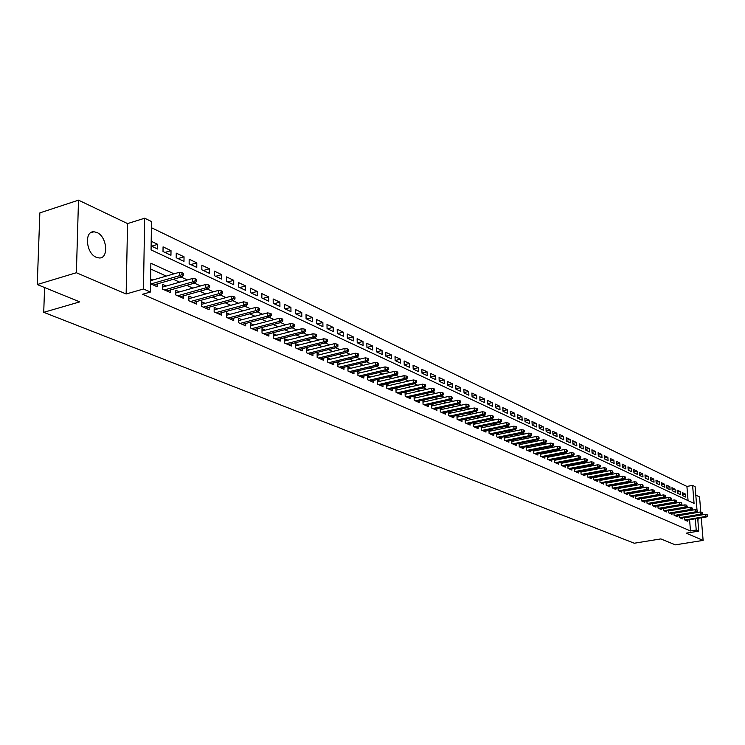 <?xml version="1.0" encoding="UTF-8"?>
<svg xmlns="http://www.w3.org/2000/svg" width="745" height="745" viewBox="0 0 745 745"><rect width="100%" height="100%" fill="white"/><g stroke="black" fill="none" stroke-linecap="round" stroke-linejoin="round"><path stroke-width="1.12" d="M96.924 232.487L93.954 231.769C84.008 230.894 86.048 253.43 96.291 257.304L99.15 257.975C109.059 258.757 107.094 236.547 96.924 232.487M688.054 500.603L686.918 486.42L692.608 485.414L695.104 486.634L697.003 509.971M700.794 512.076L699.546 496.906L695.793 495.118M697.693 518.39L698.726 531.12L686.164 533.159L703.122 540.404L675.343 544.846L660.806 538.914L634.256 543.226L43.722 312.332L79.752 301.883L37.25 284.543L39.858 212.893L78.504 200.154L76.381 272.735L126.147 293.986L143.468 288.995L144.66 218.21L151.505 221.554L151.067 249.901L694.07 503.415L692.608 485.414M126.147 293.986L127.553 223.593L78.504 200.154M127.553 223.593L144.66 218.21M686.918 486.42L151.412 227.7M703.122 540.404L701.269 517.794M37.25 284.543L76.381 272.735M684.264 517.505L684.45 519.814L687.505 521.174L687.421 520.103M679.114 515.205L679.3 517.542L682.392 518.911L682.308 517.831M673.908 512.867L674.095 515.242L677.224 516.63L677.14 515.54M668.628 510.511L668.814 512.905L671.99 514.311L671.906 513.212M663.292 508.118L663.478 510.549L666.691 511.964L666.607 510.856M657.891 505.697L658.068 508.155L661.318 509.599L661.234 508.472M652.415 503.248L652.592 505.734L655.889 507.196L655.805 506.06M646.865 500.761L647.051 503.285L650.385 504.765L650.301 503.611M641.249 498.247L641.436 500.808L644.816 502.298L644.732 501.134M635.569 495.695L635.746 498.293L639.173 499.802L639.089 498.629M629.804 493.115L629.991 495.742L633.455 497.278L633.371 496.086M623.965 490.499L624.152 493.162L627.663 494.717L627.579 493.516M618.061 487.845L618.238 490.555L621.796 492.119L621.712 490.908M612.064 485.163L612.25 487.9L615.854 489.493L615.77 488.264M606.002 482.443L606.179 485.219L609.829 486.83L609.745 485.582M599.846 479.687L600.032 482.499L603.729 484.138L603.646 482.872M593.616 476.893L593.793 479.743L597.546 481.4L597.462 480.125M587.302 474.053L587.479 476.949L591.279 478.635L591.195 477.34M580.895 471.185L581.072 474.118L584.927 475.822L584.844 474.518M574.404 468.27L574.581 471.25L578.493 472.982L578.409 471.65M567.82 465.318L567.997 468.344L571.964 470.095L571.881 468.754M561.153 462.319L561.33 465.392L565.343 467.171L565.259 465.811M554.382 459.283L554.559 462.403L558.629 464.2L558.554 462.822M547.519 456.201L547.696 459.367L551.831 461.192L551.747 459.795M540.563 453.081L540.74 456.294L544.93 458.138L544.846 456.732M533.504 449.915L533.681 453.165L537.927 455.046L537.853 453.612M526.343 446.693L526.519 449.999L530.831 451.908L530.747 450.455M519.079 443.433L519.256 446.795L523.623 448.723L523.549 447.251M511.713 440.118L511.88 443.536L516.313 445.491L516.238 444.001M504.235 436.756L504.402 440.23L508.9 442.213L508.826 440.705M496.645 433.348L496.813 436.868L501.376 438.889L501.301 437.352M488.943 429.884L489.102 433.46L493.739 435.518L493.665 433.963M481.121 426.363L481.279 430.005L485.991 432.091L485.917 430.508M473.187 422.797L473.345 426.494L478.122 428.608L478.048 427.006M467.637 420.282L465.131 419.165L465.28 422.937L470.132 425.078L470.067 423.458M459.479 416.651L456.946 415.524L457.095 419.314L462.021 421.493L461.956 419.845M451.2 412.963L448.63 411.817L448.779 415.635L453.779 417.852L453.714 416.176M442.791 409.219L440.193 408.055L440.342 411.901L445.417 414.155L445.352 412.46M434.251 405.41L431.625 404.237L431.765 408.111L436.924 410.393L436.859 408.67M425.581 401.546L422.918 400.363L423.048 404.265L428.291 406.584L428.235 404.833M416.762 397.616L414.071 396.415L414.192 400.344L419.519 402.7L419.463 400.931M407.804 393.63L405.075 392.41L405.196 396.368L410.616 398.761L410.56 396.964M398.705 389.57L395.94 388.341L396.051 392.326L401.555 394.766L401.499 392.932M389.449 385.454L386.655 384.206L386.757 388.219L392.354 390.697L392.298 388.834M380.043 381.263L377.212 379.997L377.315 384.048L383.005 386.562L382.949 384.662M370.479 376.998L367.611 375.722L367.713 379.801L373.487 382.353L373.441 380.434M360.757 372.668L357.851 371.373L357.945 375.48L363.821 378.078L363.774 376.123M350.867 368.263L347.924 366.95L348.008 371.094L353.987 373.739L353.95 371.746M340.819 363.784L337.83 362.452L337.904 366.624L343.985 369.315L343.948 367.285M330.584 359.22L327.558 357.87L327.623 362.079L333.816 364.817L333.779 362.759M320.173 354.583L317.109 353.214L317.174 357.46L323.47 360.245L323.432 358.149M309.585 349.861L306.474 348.483L306.53 352.757L312.937 355.589L312.909 353.456M298.801 345.065L295.653 343.659L295.7 347.962L302.219 350.848L302.191 348.679M287.831 340.176L284.637 338.752L284.674 343.091L291.314 346.025L291.286 343.817M276.665 335.194L273.424 333.751L273.452 338.128L280.213 341.117L280.195 338.863M265.295 330.128L261.998 328.666L262.026 333.08L268.908 336.125L268.889 333.825M253.71 324.969L250.376 323.488L250.385 327.93L257.397 331.031L257.379 328.694M241.911 319.717L238.53 318.208L238.53 322.697L245.673 325.854L245.664 323.46M229.898 314.362L226.461 312.826L226.452 317.351L233.725 320.574L233.725 318.134M217.652 308.905L214.169 307.35L214.15 311.913L221.554 315.191L221.563 312.714M205.173 303.345L201.634 301.772L201.606 306.372L209.159 309.706L209.168 307.182M192.461 297.683L188.867 296.082L188.82 300.719L196.522 304.128L196.54 301.539M179.489 291.9L175.839 290.28L175.792 294.955L183.642 298.428L183.67 295.793M166.275 286.015L162.568 284.367L162.503 289.088L170.512 292.627L170.54 289.926M151.635 246.195L157.726 244.351L151.198 241.259M164.943 252.443L171.005 250.637L163.062 246.874L163.006 251.531L170.95 255.265L171.005 250.637M178.008 258.58L184.034 256.801L176.248 253.114L176.192 257.733L183.987 261.393L184.034 256.801M190.813 264.596L196.81 262.845L189.174 259.232L189.137 263.814L196.782 267.399L196.81 262.845M203.385 270.5L209.354 268.777L201.858 265.229L201.83 269.774L209.336 273.294L209.354 268.777M215.715 276.293L221.656 274.598L214.299 271.124L214.29 275.622L221.647 279.086L221.656 274.598M227.821 281.983L233.734 280.316L226.517 276.898L226.508 281.368L233.734 284.758L233.734 280.316M239.704 287.57L245.589 285.931L238.502 282.569L238.502 287.002L245.599 290.336L245.589 285.931M251.372 293.046L257.23 291.435L250.273 288.138L250.283 292.534L257.249 295.802L257.23 291.435M262.836 298.428L268.666 296.845L261.83 293.614L261.849 297.972L268.694 301.185L268.666 296.845M274.095 303.718L279.887 302.153L273.173 298.978L273.21 303.299L279.924 306.456L279.887 302.153M285.149 308.914L290.913 307.378L284.32 304.258L284.367 308.542L290.96 311.643L290.913 307.378M296.007 314.017L301.753 312.5L295.271 309.436L295.318 313.692L301.799 316.737L301.753 312.5M306.689 319.028L312.397 317.538L306.037 314.53L306.083 318.748L312.453 321.738L312.397 317.538M317.174 323.954L322.864 322.492L316.606 319.531L316.672 323.721L322.93 326.664L322.864 322.492M327.493 328.806L333.145 327.362L326.999 324.447L327.064 328.601L333.22 331.497L333.145 327.362M337.625 333.564L343.259 332.14L337.206 329.281L337.289 333.406L343.333 336.246L343.259 332.14M347.598 338.249L353.195 336.842L347.254 334.03L347.338 338.128L353.279 340.921L353.195 336.842M357.395 342.849L362.973 341.471L357.125 338.705L357.218 342.765L363.066 345.512L362.973 341.471M367.034 347.384L372.584 346.015L366.838 343.296L366.931 347.328L372.686 350.029L372.584 346.015M376.523 351.836L382.036 350.495L376.383 347.822L376.486 351.817L382.148 354.48L382.036 350.495M385.882 356.212L391.339 354.899L385.78 352.264L385.882 356.24L391.451 358.848L391.339 354.899M395.129 360.506L400.493 359.23L395.018 356.641L395.129 360.58L400.614 363.15L400.493 359.23M404.228 364.733L409.499 363.486L404.116 360.943L404.228 364.854L409.62 367.387L409.499 363.486M413.177 368.896L418.364 367.685L413.056 365.171L413.186 369.064L418.485 371.55L418.364 367.685M421.987 372.994L427.081 371.811L421.866 369.343L421.996 373.198L427.22 375.648L427.081 371.811M430.657 377.026L435.667 375.871L430.536 373.441L430.666 377.277L435.806 379.689L435.667 375.871M439.196 380.993L444.122 379.876L439.066 377.482L439.205 381.282L444.271 383.666L444.122 379.876M447.605 384.904L452.448 383.815L447.466 381.459L447.615 385.23L452.597 387.577L452.448 383.815M455.875 388.76L460.643 387.689L455.744 385.37L455.893 389.123L460.801 391.423L460.643 387.689M464.023 392.55L468.717 391.507L463.893 389.225L464.042 392.95L468.875 395.222L468.717 391.507M472.051 396.293L476.67 395.269L471.911 393.025L472.069 396.722L476.828 398.957L476.67 395.269M479.957 399.972L484.501 398.975L479.817 396.759L479.976 400.438L484.669 402.635L484.501 398.975M487.742 403.604L492.221 402.635L487.603 400.447L487.77 404.097L492.389 406.267L492.221 402.635M495.416 407.18L499.821 406.23L495.276 404.079L495.444 407.701L499.997 409.843L499.821 406.23M502.977 410.7L507.317 409.778L502.828 407.655L503.005 411.259L507.494 413.363L507.317 409.778M510.427 414.173L514.702 413.27L510.278 411.175L510.455 414.751L514.879 416.828L514.702 413.27M517.775 417.6L521.975 416.716L517.626 414.648L517.803 418.206L522.161 420.255L521.975 416.716M525.011 420.972L529.146 420.106L524.862 418.075L525.039 421.605L529.332 423.626L529.146 420.106M532.144 424.296L536.223 423.458L531.986 421.456L532.181 424.957L536.409 426.95L536.223 423.458M539.175 427.574L543.198 426.755L539.026 424.78L539.212 428.263L543.384 430.219L543.198 426.755M546.113 430.815L550.071 430.005L545.955 428.058L546.15 431.523L550.266 433.45L550.071 430.005M552.948 434L556.85 433.217L552.79 431.299L552.986 434.735L557.046 436.644L556.85 433.217M559.691 437.147L563.537 436.374L559.532 434.484L559.737 437.902L563.732 439.783L563.537 436.374M566.34 440.258L570.13 439.503L566.181 437.632L566.386 441.031L570.335 442.884L570.13 439.503M572.896 443.312L576.63 442.577L572.737 440.733L572.942 444.113L576.835 445.938L576.63 442.577M579.368 446.339L583.046 445.612L579.21 443.797L579.414 447.149L583.261 448.956L583.046 445.612M585.747 449.319L589.379 448.611L585.598 446.814L585.803 450.148L589.593 451.926L589.379 448.611M592.052 452.262L595.628 451.563L591.893 449.794L592.098 453.109L595.842 454.869L595.628 451.563M598.263 455.158L601.792 454.478L598.105 452.737L598.319 456.024L602.007 457.765L601.792 454.478M604.391 458.026L607.873 457.356L604.232 455.642L604.446 458.911L608.088 460.624L607.873 457.356M610.444 460.857L613.88 460.205L610.285 458.501L610.5 461.751L614.094 463.437L613.88 460.205M616.413 463.641L619.803 463.008L616.255 461.323L616.478 464.563L620.026 466.221L619.803 463.008M622.308 466.398L625.651 465.774L622.15 464.116L622.373 467.329L625.875 468.978L625.651 465.774M628.128 469.117L631.425 468.503L627.97 466.873L628.193 470.067L631.648 471.687L631.425 468.503M633.874 471.808L637.124 471.203L633.716 469.592L633.939 472.758L637.357 474.369L637.124 471.203M639.545 474.453L642.758 473.867L639.387 472.274L639.61 475.431L642.982 477.014L642.758 473.867M645.142 477.07L648.308 476.493L644.984 474.919L645.217 478.057L648.541 479.622L648.308 476.493M650.674 479.659L653.803 479.091L650.515 477.536L650.748 480.655L654.036 482.201L653.803 479.091M656.131 482.211L659.223 481.661L655.972 480.125L656.205 483.226L659.455 484.744L659.223 481.661M661.523 484.734L664.577 484.194L661.374 482.676L661.607 485.759L664.81 487.267L664.577 484.194M666.85 487.23L669.857 486.69L666.701 485.191L666.933 488.264L670.1 489.744L669.857 486.69M672.111 489.689L675.082 489.167L671.953 487.686L672.195 490.732L675.324 492.203L675.082 489.167M677.307 492.119L680.241 491.607L677.158 490.145L677.391 493.171L680.483 494.624L680.241 491.607M151.123 245.952L157.651 249.026L157.726 244.351M682.532 495.583L685.577 497.017L685.344 494.019L682.29 492.575L682.532 495.583M174.051 273.834L150.863 263.227L150.416 292.021L142.528 294.275L690.485 530.962L689.591 519.74M685.633 511.275L684.99 510.986M680.418 508.919L679.738 508.611M675.147 506.525L674.421 506.2M669.802 504.114L669.038 503.769M664.391 501.664L663.59 501.301M658.915 499.178L658.068 498.796M653.365 496.664L652.48 496.263M647.74 494.121L646.818 493.702M642.05 491.542L641.072 491.104M636.286 488.934L635.261 488.469M630.447 486.289L629.376 485.805M624.524 483.607L623.407 483.095M618.527 480.888L617.354 480.357M612.446 478.141L611.226 477.582M606.29 475.347L605.014 474.77M600.042 472.516L598.719 471.92M593.709 469.657L592.331 469.024M587.293 466.752L585.859 466.1M580.793 463.8L579.293 463.12M574.19 460.81L572.635 460.112M567.504 457.784L565.893 457.058M560.724 454.711L559.048 453.956M553.842 451.6L552.101 450.809M546.867 448.434L545.051 447.615M539.78 445.231L537.909 444.383M532.601 441.981L530.654 441.096M525.318 438.684L523.297 437.762M517.915 435.331L515.829 434.382M510.409 431.932L508.248 430.955M502.791 428.487L500.556 427.462M495.062 424.976L492.743 423.933M487.211 421.428L484.809 420.338M479.24 417.815L476.753 416.688M471.147 414.155L468.568 412.981M462.924 410.43L460.261 409.219M454.58 406.649L451.824 405.401M446.097 402.803L443.247 401.518M437.473 398.901L434.531 397.569M428.72 394.943L425.684 393.565M419.826 390.911L416.678 389.486M410.784 386.813L407.534 385.342M401.592 382.651L398.23 381.133M392.243 378.423L388.778 376.849M382.744 374.12L379.168 372.5M373.087 369.744L369.39 368.067M363.262 365.292L359.435 363.56M353.26 360.766L349.321 358.978M343.1 356.166L339.022 354.322M332.754 351.482L328.545 349.573M322.222 346.714L317.882 344.749M311.512 341.862L307.024 339.832M300.598 336.917L295.97 334.822M289.498 331.888L284.72 329.728M278.183 326.766L273.257 324.541M266.673 321.551L261.579 319.251M254.939 316.243L249.677 313.859M242.991 310.833L237.562 308.374M230.81 305.32L225.204 302.777M218.397 299.695L212.614 297.078M205.741 293.968L199.772 291.258M192.843 288.119L186.678 285.335M179.694 282.169L173.324 279.282M166.275 276.097L150.769 269.066M150.537 283.798L157.111 286.704L157.158 283.947M152.79 280.008L150.611 279.04M475.664 423.858L473.243 422.778M483.57 427.388L481.233 426.345M491.355 430.852L489.102 429.846M499.029 434.279L496.85 433.301M506.591 437.641L504.486 436.7M514.041 440.966L512.011 440.053M521.388 444.234L519.423 443.359M528.624 447.456L526.734 446.618M535.757 450.641L533.932 449.822M542.788 453.77L541.038 452.988M549.726 456.862L548.031 456.108M556.562 459.907L554.932 459.181M563.304 462.906L561.73 462.207M569.953 465.867L568.444 465.197M576.509 468.791L575.056 468.149M582.972 471.678L581.584 471.054M589.351 474.518L588.019 473.922M595.646 477.321L594.37 476.753M601.858 480.087L600.628 479.538M607.985 482.816L606.812 482.294M614.038 485.517L612.911 485.014M620.008 488.171L618.927 487.696M625.893 490.797L624.869 490.34M631.713 493.386L630.726 492.948M637.45 495.946L636.509 495.527M643.121 498.47L642.227 498.07M648.709 500.966L647.861 500.584M654.24 503.424L653.43 503.061M659.697 505.855L658.925 505.52M665.08 508.258L664.354 507.932M670.407 510.632L669.718 510.325M675.659 512.97L675.017 512.681M680.856 515.279L680.241 515.009M685.977 517.57L685.409 517.309M44.588 287.533L43.722 312.332M698.726 531.12L696.221 530.021L695.308 518.79M690.485 530.962L696.221 530.021M150.416 292.021L143.468 288.995M697.152 511.768L697.218 512.523M691.36 510.306L690.727 510.008M686.182 507.932L685.502 507.624M680.93 505.538L680.213 505.203M675.613 503.108L674.858 502.763M670.23 500.64L669.438 500.277M664.782 498.154L663.944 497.772M659.26 495.63L658.375 495.229M653.663 493.069L652.741 492.65M648.001 490.48L647.033 490.042M642.264 487.863L641.249 487.398M636.444 485.2L635.383 484.716M630.559 482.509L629.441 481.996M624.589 479.78L623.425 479.249M618.536 477.014L617.326 476.455M612.409 474.211L611.142 473.634M606.188 471.371L604.875 470.765M599.893 468.493L598.514 467.86M593.504 465.569L592.07 464.917M587.032 462.608L585.542 461.928M580.467 459.609L578.912 458.901M573.808 456.564L572.197 455.828M567.057 453.481L565.38 452.718M560.203 450.353L558.471 449.552M553.256 447.177L551.458 446.348M546.206 443.955L544.344 443.098M539.054 440.686L537.117 439.792M531.8 437.362L529.788 436.449M524.433 434L522.357 433.05M516.965 430.582L514.804 429.595M509.375 427.118L507.149 426.093M501.683 423.598L499.364 422.536M493.861 420.022L491.467 418.932M485.926 416.39L483.449 415.263M477.862 412.711L475.301 411.538M469.676 408.968L467.022 407.757M461.36 405.168L458.622 403.911M452.913 401.304L450.073 400.009M444.327 397.383L441.403 396.042M435.611 393.397L432.584 392.01M426.745 389.346L423.616 387.912M417.74 385.23L414.509 383.75M408.586 381.04L405.243 379.512M399.273 376.784L395.819 375.21M389.812 372.463L386.245 370.833M380.183 368.058L376.504 366.372M370.395 363.588L366.587 361.846M360.44 359.034L356.51 357.237M350.308 354.406L346.248 352.543M339.999 349.694L335.809 347.775M329.504 344.898L325.183 342.914M318.832 340.009L314.362 337.969M307.955 335.045L303.345 332.931M296.892 329.988L292.133 327.809M285.624 324.829L280.707 322.585M274.141 319.586L269.066 317.268M262.445 314.241L257.211 311.848M250.534 308.793L245.124 306.325M238.391 303.243L232.812 300.691M226.024 297.59L220.25 294.955M213.405 291.826L207.455 289.097M200.545 285.94L194.398 283.137M187.433 279.952L181.082 277.047M682.448 494.522L685.344 494.019M697.916 521.165L698.177 518.306M181.929 274.635L183.27 275.25L183.289 273.331L181.948 272.717L181.929 274.635L179.303 275.752L181.724 276.861L153.368 285.046M150.909 283.957L179.303 275.752L179.34 272.298L150.592 280.651M181.948 272.717L179.34 272.298M181.724 276.861L183.27 275.25M195.264 280.753L196.578 281.359L196.596 279.459L195.274 278.853L195.264 280.753L192.666 281.861L195.041 282.951L166.815 290.988M164.412 289.926L192.666 281.861L192.685 278.444L162.531 287.086M195.274 278.853L192.685 278.444M195.041 282.951L196.578 281.359M208.339 286.76L209.634 287.356L209.634 285.465L208.349 284.879L208.339 286.76L205.76 287.859L208.088 288.92L180.001 296.817M177.645 295.784L205.76 287.859L205.778 284.46L175.811 292.943M208.349 284.879L205.778 284.46M208.088 288.92L209.634 287.356M221.153 292.645L222.429 293.232L222.429 291.36L221.163 290.774L221.153 292.645L218.602 293.735L220.883 294.778L192.936 302.535M190.627 301.52L218.602 293.735L218.611 290.364L188.839 298.689M221.163 290.774L218.611 290.364M220.883 294.778L222.429 293.232M233.725 298.419L234.973 298.996L234.973 297.143L233.734 296.566L233.725 298.419L231.201 299.49L233.436 300.514L205.629 308.151M203.366 307.145L231.201 299.49L231.201 296.156L201.616 304.333M233.734 296.566L231.201 296.156M233.436 300.514L234.973 298.996M246.064 304.081L247.284 304.649L247.284 302.805L246.055 302.247L246.064 304.081L243.55 305.143L245.748 306.148L218.08 313.654M215.854 312.667L243.55 305.143L243.55 301.837L214.16 309.864M246.055 302.247L243.55 301.837M245.748 306.148L247.284 304.649M258.161 309.641L259.362 310.19L259.353 308.374L258.152 307.815L258.161 309.641L255.675 310.693L257.835 311.68L230.298 319.056M228.119 318.087L255.675 310.693L255.665 307.415L226.452 315.293M258.152 307.815L255.665 307.415M257.835 311.68L259.362 310.19M270.035 315.098L271.217 315.629L271.199 313.831L270.025 313.282L270.035 315.098L267.567 316.131L269.69 317.1L242.293 324.354M240.151 323.414L267.567 316.131L267.548 312.881L238.53 320.62M270.025 313.282L267.548 312.881M269.69 317.1L271.217 315.629M281.694 320.443L282.849 320.974L282.83 319.186L281.675 318.655L281.694 320.443L279.245 321.477L281.321 322.427L254.064 329.56M251.959 328.629L279.245 321.477L279.217 318.245L250.376 325.844M281.675 318.655L279.217 318.245M281.321 322.427L282.849 320.974M293.13 325.695L294.266 326.217L294.247 324.438L293.111 323.917L293.13 325.695L290.699 326.72L292.738 327.651L265.62 334.673M263.562 333.76L290.699 326.72L290.671 323.516L262.017 330.985M293.111 323.917L290.671 323.516M292.738 327.651L294.266 326.217M304.36 330.854L305.478 331.367L305.45 329.607L304.342 329.094L304.36 330.854L301.958 331.86L303.96 332.782L276.972 339.692M274.942 338.789L301.958 331.86L301.911 328.694L273.434 336.032M304.342 329.094L301.911 328.694M303.96 332.782L305.478 331.367M315.386 335.921L316.485 336.423L316.457 334.673L315.368 334.17L315.386 335.921L313.002 336.917L314.967 337.82L288.119 344.618M286.127 343.734L313.002 336.917L312.956 333.769L284.655 340.987M315.368 334.17L312.956 333.769M314.967 337.82L316.485 336.423M326.226 340.893L327.297 341.387L327.269 339.655L326.189 339.161L326.226 340.893L323.851 341.881L325.788 342.765L299.071 349.461M297.115 348.595L323.851 341.881L323.805 338.761L295.672 345.848M326.189 339.161L323.805 338.761M325.788 342.765L327.297 341.387M336.861 345.782L337.913 346.267L337.885 344.544L336.833 344.06L336.861 345.782L334.514 346.76L336.405 347.626L309.836 354.21M307.909 353.363L334.514 346.76L334.458 343.659L306.502 350.634M336.833 344.06L334.458 343.659M336.405 347.626L337.913 346.267M347.31 350.578L348.353 351.053L348.315 349.349L347.282 348.874L347.31 350.578L344.982 351.547L346.844 352.404L320.406 358.885M318.515 358.056L344.982 351.547L344.916 348.474L317.137 355.337M347.282 348.874L344.916 348.474M346.844 352.404L348.353 351.053M357.581 355.291L358.596 355.765L358.559 354.071L357.544 353.605L357.581 355.291L355.272 356.25L357.106 357.088L330.799 363.486M328.936 362.657L355.272 356.25L355.207 353.204L327.595 359.956M357.544 353.605L355.207 353.204M357.106 357.088L358.596 355.765M367.676 359.928L368.673 360.384L368.635 358.708L367.639 358.252L367.676 359.928L365.376 360.878L367.183 361.707L341.005 367.993M339.18 367.192L365.376 360.878L365.311 357.851L337.867 364.491M367.639 358.252L365.311 357.851M367.183 361.707L368.673 360.384M377.594 364.482L378.581 364.938L378.535 363.271L377.557 362.815L377.594 364.482L375.322 365.423L377.091 366.233L351.044 372.435M349.256 371.643L375.322 365.423L375.238 362.424L347.962 368.961M377.557 362.815L375.238 362.424M377.091 366.233L378.581 364.938M387.353 368.961L388.313 369.408L388.266 367.751L387.307 367.304L387.353 368.961L385.091 369.892L386.832 370.693L360.915 376.793M359.155 376.02L385.091 369.892L385.007 366.913L357.898 373.347M387.307 367.304L385.007 366.913M386.832 370.693L388.313 369.408M396.936 373.366L397.886 373.804L397.839 372.165L396.889 371.727L396.936 373.366L394.692 374.288L396.405 375.07L370.628 381.086M368.887 380.322L394.692 374.288L394.608 371.336L367.658 377.659M396.889 371.727L394.608 371.336M396.405 375.07L397.886 373.804M406.36 377.696L407.301 378.125L407.245 376.495L406.314 376.067L406.36 377.696L404.135 378.609L405.82 379.382L380.173 385.305M378.469 384.55L404.135 378.609L404.051 375.676L377.259 381.906M406.314 376.067L404.051 375.676M405.82 379.382L407.301 378.125M415.635 381.952L416.557 382.371L416.502 380.76L415.58 380.332L415.635 381.952L413.428 382.856L415.086 383.619L389.56 389.458M387.884 388.713L413.428 382.856L413.335 379.95L386.702 386.087M415.58 380.332L413.335 379.95M415.086 383.619L416.557 382.371M424.752 386.143L425.656 386.553L425.6 384.951L424.697 384.532L424.752 386.143L422.564 387.037L424.194 387.782L398.798 393.546M397.15 392.811L422.564 387.037L422.462 384.15L395.995 390.194M424.697 384.532L422.462 384.15M424.194 387.782L425.656 386.553M433.73 390.259L434.614 390.669L434.558 389.076L433.674 388.667L433.73 390.259L431.551 391.153L433.152 391.879L407.887 397.56M406.267 396.843L431.551 391.153L431.448 388.285L405.131 394.235M433.674 388.667L431.448 388.285M433.152 391.879L434.614 390.669M442.549 394.31L443.424 394.71L443.368 393.137L442.493 392.727L442.549 394.31L440.388 395.195L441.971 395.912L416.828 401.518M415.235 400.81L440.388 395.195L440.286 392.345L414.127 398.212M442.493 392.727L440.286 392.345M441.971 395.912L443.424 394.71M451.237 398.296L452.103 398.696L452.038 397.122L451.181 396.731L451.237 398.296L449.095 399.171L450.641 399.888L425.637 405.401M424.063 404.712L449.095 399.171L448.984 396.349L422.974 402.123M451.181 396.731L448.984 396.349M450.641 399.888L452.103 398.696M459.786 402.226L460.634 402.617L460.568 401.052L459.721 400.67L459.786 402.226L457.654 403.092L459.181 403.79L434.298 409.238M432.743 408.549L457.654 403.092L457.542 400.288L431.681 405.978M459.721 400.67L457.542 400.288M459.181 403.79L460.634 402.617M468.195 406.09L469.033 406.472L468.968 404.926L468.13 404.544L468.195 406.09L466.081 406.947L467.581 407.636L442.828 413.009M441.301 412.33L466.081 406.947L465.97 404.163L440.258 409.769M468.13 404.544L465.97 404.163M467.581 407.636L469.033 406.472M476.474 409.89L477.294 410.262L477.228 408.735L476.409 408.353L476.474 409.89L474.379 410.737L475.859 411.417L451.219 416.716M449.719 416.055L474.379 410.737L474.258 407.981L448.695 413.503M476.409 408.353L474.258 407.981M475.859 411.417L477.294 410.262M484.632 413.633L485.433 414.006L485.368 412.479L484.557 412.106L484.632 413.633L482.546 414.481L483.999 415.142L459.488 420.366M458.007 419.714L482.546 414.481L482.425 411.734L457.011 417.181M484.557 412.106L482.425 411.734M483.999 415.142L485.433 414.006M492.659 417.321L493.451 417.684L493.376 416.166L492.585 415.803L492.659 417.321L490.582 418.159L492.017 418.811L467.627 423.97M466.174 423.328L490.582 418.159L490.461 415.431L465.197 420.804M492.585 415.803L490.461 415.431M492.017 418.811L493.451 417.684M500.556 420.944L501.338 421.307L501.273 419.808L500.491 419.444L500.556 420.944L498.498 421.782L499.914 422.424L475.645 427.518M474.211 426.876L498.498 421.782L498.377 419.072L473.252 424.371M500.491 419.444L498.377 419.072M499.914 422.424L501.338 421.307M508.341 424.52L509.114 424.874L509.04 423.383L508.267 423.03L508.341 424.52L506.302 425.348L507.69 425.982L483.542 431.001M482.127 430.377L506.302 425.348L506.172 422.657L481.186 427.881M508.267 423.03L506.172 422.657M507.69 425.982L509.114 424.874M516.006 428.04L516.769 428.394L516.695 426.913L515.931 426.559L516.006 428.04L513.985 428.859L515.354 429.483L491.318 434.447M489.931 433.832L513.985 428.859L513.845 426.187L489.009 431.346M515.931 426.559L513.845 426.187M515.354 429.483L516.769 428.394M523.558 431.513L524.312 431.858L524.238 430.387L523.484 430.033L523.558 431.513L521.547 432.324L522.897 432.938L498.982 437.827M497.613 437.222L521.547 432.324L521.407 429.669L496.71 434.754M523.484 430.033L521.407 429.669M522.897 432.938L524.312 431.858M530.999 434.931L531.734 435.266L531.66 433.804L530.924 433.46L530.999 434.931L528.997 435.732L530.328 436.337L506.535 441.17M505.185 440.574L528.997 435.732L528.866 433.096L504.3 438.116M530.924 433.46L528.866 433.096M530.328 436.337L531.734 435.266M538.328 438.293L539.054 438.628L538.98 437.175L538.253 436.84L538.328 438.293L536.344 439.094L537.657 439.69L513.976 444.458M512.644 443.871L536.344 439.094L536.204 436.477L511.778 441.422M538.253 436.84L536.204 436.477M537.657 439.69L539.054 438.628M545.554 441.608L546.271 441.943L546.187 440.5L545.47 440.165L545.554 441.608L543.58 442.4L544.874 442.986L521.314 447.698M520.001 447.121L543.58 442.4L543.44 439.801L519.144 444.681M545.47 440.165L543.44 439.801M544.874 442.986L546.271 441.943M552.669 444.877L553.377 445.203L553.293 443.769L552.594 443.443L552.669 444.877L550.713 445.659L551.989 446.246L528.54 450.893M527.246 450.325L550.713 445.659L550.564 443.079L526.408 447.903M552.594 443.443L550.564 443.079M551.989 446.246L553.377 445.203M559.691 448.099L560.38 448.416L560.305 447L559.607 446.674L559.691 448.099L557.744 448.881L558.992 449.449L535.664 454.05M534.389 453.481L557.744 448.881L557.595 446.311L533.569 451.07M559.607 446.674L557.595 446.311M558.992 449.449L560.38 448.416M566.6 451.274L567.29 451.591L567.206 450.176L566.517 449.859L566.6 451.274L564.673 452.047L565.902 452.615L542.686 457.151M541.429 456.592L564.673 452.047L564.524 449.505L540.628 454.199M566.517 449.859L564.524 449.505M565.902 452.615L567.29 451.591M573.417 454.403L574.097 454.72L574.013 453.314L573.333 452.997L573.417 454.403L571.499 455.176L572.719 455.726L549.614 460.214M548.367 459.665L571.499 455.176L571.35 452.643L547.584 457.281M573.333 452.997L571.35 452.643M572.719 455.726L574.097 454.72M580.141 457.495L580.811 457.803L580.728 456.406L580.057 456.098L580.141 457.495L578.232 458.25L579.433 458.799L556.441 463.232M555.221 462.692L578.232 458.25L578.083 455.735L554.438 460.317M580.057 456.098L578.083 455.735M579.433 458.799L580.811 457.803M586.771 460.54L587.423 460.838L587.339 459.451L586.678 459.144L586.771 460.54L584.872 461.285L586.054 461.835L563.173 466.202M561.963 465.672L584.872 461.285L584.713 458.79L561.208 463.315M586.678 459.144L584.713 458.79M586.054 461.835L587.423 460.838M593.309 463.539L593.951 463.837L593.867 462.459L593.216 462.161L593.309 463.539L591.418 464.284L592.592 464.824L569.813 469.145M568.621 468.614L591.418 464.284L591.26 461.807L567.876 466.268M593.216 462.161L591.26 461.807M592.592 464.824L593.951 463.837M599.753 466.5L600.386 466.789L600.302 465.42L599.66 465.122L599.753 466.5L597.872 467.236L599.027 467.767L576.36 472.041M575.187 471.52L597.872 467.236L597.714 464.778L574.46 469.182M599.66 465.122L597.714 464.778M599.027 467.767L600.386 466.789M606.104 469.415L606.737 469.704L606.011 468.056L606.104 469.415L604.242 470.151L605.378 470.672L582.823 474.891M581.668 474.379L604.242 470.151L604.083 467.702L580.951 472.06M606.011 468.056L604.083 467.702M605.378 470.672L606.737 469.704M612.371 472.293L612.995 472.581L612.288 470.942L612.371 472.293L610.528 473.028L611.645 473.541L589.193 477.713M588.056 477.21L610.528 473.028L610.36 470.589L587.349 474.891M612.288 470.942L610.36 470.589M611.645 473.541L612.995 472.581M618.564 475.133L619.169 475.412L619.086 474.071L618.471 473.792L618.564 475.133L616.72 475.859L617.829 476.362L595.488 480.488M594.361 479.994L616.72 475.859L616.562 473.438L593.663 477.694M618.471 473.792L616.562 473.438M617.829 476.362L619.169 475.412M624.664 477.936L625.269 478.216L625.176 476.875L624.571 476.604L624.664 477.936L622.839 478.653L623.928 479.156L601.69 483.235M600.572 482.741L622.839 478.653L622.671 476.251L599.902 480.45M624.571 476.604L622.671 476.251M623.928 479.156L625.269 478.216M630.68 480.702L631.276 480.972L630.587 479.37L630.68 480.702L628.864 481.419L629.944 481.913L607.808 485.936M606.709 485.451L628.864 481.419L628.696 479.026L606.048 483.179M630.587 479.37L628.696 479.026M629.944 481.913L631.276 480.972M636.621 483.43L637.208 483.701L636.528 482.108L636.621 483.43L634.814 484.138L635.885 484.623L613.852 488.608M612.772 488.133L634.814 484.138L634.647 481.764L612.111 485.861M636.528 482.108L634.647 481.764M635.885 484.623L637.208 483.701M642.488 486.122L643.065 486.392L642.972 485.079L642.386 484.809L642.488 486.122L640.691 486.83L641.743 487.304L619.812 491.244M618.75 490.778L640.691 486.83L640.523 484.464L618.099 488.515M642.386 484.809L640.523 484.464M641.743 487.304L643.065 486.392M648.271 488.776L648.848 489.037L648.178 487.472L648.271 488.776L646.492 489.474L647.526 489.949L625.698 493.851M624.645 493.386L646.492 489.474L646.315 487.128L624.012 491.132M648.178 487.472L646.315 487.128M647.526 489.949L648.848 489.037M653.98 491.402L654.548 491.663L653.886 490.108L653.98 491.402L652.21 492.091L653.235 492.566L631.509 496.412M630.466 495.956L652.21 492.091L652.033 489.763L629.851 493.721M653.886 490.108L652.033 489.763M653.235 492.566L654.548 491.663M659.614 493.991L660.172 494.242L659.521 492.696L659.614 493.991L657.854 494.68L658.869 495.136L637.245 498.954M636.211 498.498L657.854 494.68L657.686 492.361L635.606 496.272M659.521 492.696L657.686 492.361M658.869 495.136L660.172 494.242M665.183 496.543L665.732 496.794L665.639 495.518L665.08 495.267L665.183 496.543L663.432 497.232L664.428 497.688L642.907 501.45M641.892 501.003L663.432 497.232L663.255 494.922L641.296 498.796M665.08 495.267L663.255 494.922M664.428 497.688L665.732 496.794M670.677 499.066L671.217 499.318L671.124 498.042L670.575 497.79L670.677 499.066L668.936 499.746L669.913 500.193L648.495 503.927M647.498 503.48L668.936 499.746L668.759 497.455L646.902 501.283M670.575 497.79L668.759 497.455M669.913 500.193L671.217 499.318M676.097 501.553L676.637 501.804L676.004 500.286L676.097 501.553L674.365 502.232L675.343 502.679L654.017 506.367M653.03 505.929L674.365 502.232L674.188 499.951L652.452 503.741M676.004 500.286L674.188 499.951M675.343 502.679L676.637 501.804M681.452 504.011L681.982 504.263L681.358 502.754L681.452 504.011L679.738 504.691L680.697 505.129L659.465 508.779M658.487 508.341L679.738 504.691L679.552 502.419L657.919 506.162M681.358 502.754L679.552 502.419M680.697 505.129L681.982 504.263M686.741 506.442L687.272 506.684L686.639 505.194L686.741 506.442L685.037 507.112L685.977 507.541L664.847 511.154M663.888 510.725L685.037 507.112L684.851 504.859L663.329 508.556M686.639 505.194L684.851 504.859M685.977 507.541L687.272 506.684M691.965 508.844L692.487 509.077L691.863 507.596L691.965 508.844L690.261 509.506L691.202 509.934L670.165 513.501M669.215 513.082L690.261 509.506L690.084 507.271L668.665 510.921M691.863 507.596L690.084 507.271M691.202 509.934L692.487 509.077M697.124 511.21L697.637 511.443L697.022 509.971L697.124 511.21L695.43 511.871L696.361 512.29L675.417 515.829M674.476 515.41L695.43 511.871L695.253 509.645L673.936 513.258M697.022 509.971L695.253 509.645M696.361 512.29L697.637 511.443M702.218 513.547L702.721 513.78L702.116 512.318L702.218 513.547L700.533 514.199L701.445 514.618L680.604 518.12M679.673 517.71L700.533 514.199L700.356 511.992L679.142 515.568M702.116 512.318L700.356 511.992M701.445 514.618L702.721 513.78M707.247 515.857L707.75 516.089L707.145 514.637L707.247 515.857L705.58 516.509L706.484 516.918L685.726 520.382M684.813 519.982L705.58 516.509L705.394 514.311L684.292 517.85M707.145 514.637L705.394 514.311M706.484 516.918L707.75 516.089M93.954 231.769L90.536 232.85"/></g></svg>
